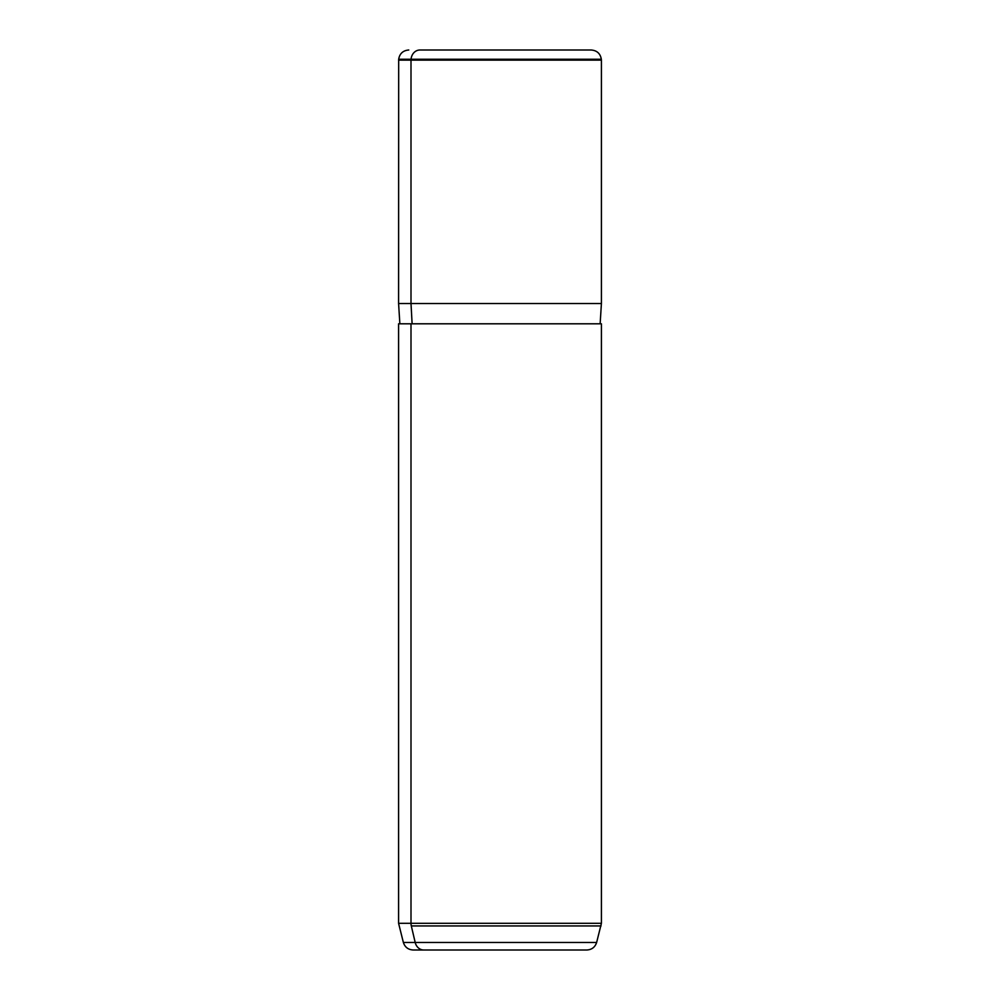 <?xml version="1.0" encoding="UTF-8"?>
<svg xmlns="http://www.w3.org/2000/svg" width="1000" height="1000" viewBox="0 0 1000 1000"><rect width="100%" height="100%" fill="white"/><g stroke="black" fill="none" stroke-linecap="round" stroke-linejoin="round"><path stroke-width="1.5" d="M553.237 50L419.938 50A10.137 8.9 90 0 0 411.075 59.262L398.675 59.262L411.075 59.262A10.137 8.9 -90 0 1 419.938 50L591.225 50C596.975 50.487 600.35 53.575 601.325 59.262L411.075 59.262L411 60.138L398.587 60.138L411 60.138L411.075 59.262L601.325 59.262L601.413 60.138L411 60.138L411 303.525L398.587 303.525L411 303.525L411 60.138L601.413 60.138L601.413 303.525L411 303.525L412.113 323.8L411 303.525L601.413 303.525L600.138 323.8L411 323.8L411 923.312L398.587 923.312L411 923.312L411 323.8L601.413 323.8L601.413 923.312L411 923.312A10.137 8.9 90 0 0 411.312 925.938L415.2 942.487L596.625 942.487L415.2 942.487A10.137 8.9 90 0 0 423.8 950A10.137 8.9 -90 0 1 415.2 942.487L403.375 942.487L415.2 942.487L411.312 925.938L601.062 925.938L411.312 925.938A10.137 8.9 -90 0 1 411 923.312L601.413 923.312L596.625 942.487C595.062 947.2 591.788 949.7 586.838 950L413.663 950M439.288 950L437.725 950M553.237 950L560.712 950L553.237 950M423.8 950L584.763 950M413.162 950C408.212 949.7 404.938 947.2 403.375 942.487L398.587 923.312L398.587 323.8L411 323.8M399.862 323.8L398.587 303.525L398.675 59.262C399.65 53.575 403.025 50.487 408.775 50"/></g></svg>
